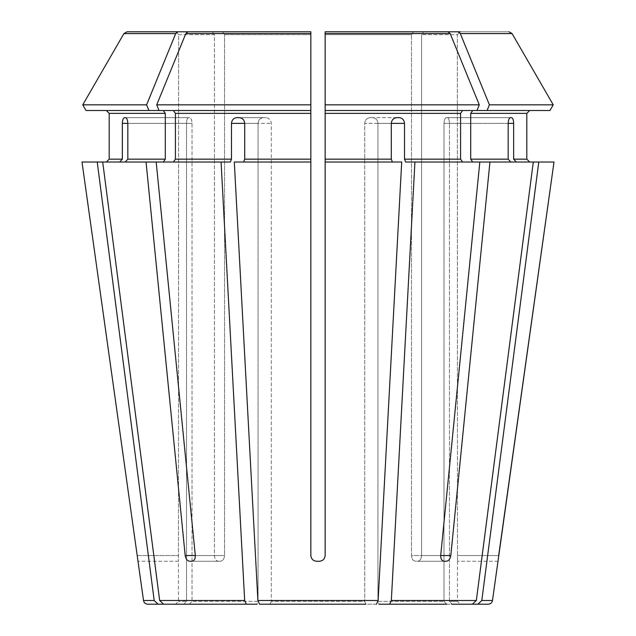 <?xml version="1.0" encoding="UTF-8"?>
<svg xmlns="http://www.w3.org/2000/svg" width="636" height="636" viewBox="0 0 636 636"><rect width="100%" height="100%" fill="white"/><g stroke="black" fill="none" stroke-linecap="round" stroke-linejoin="round"><path stroke-width="0.48" stroke-dasharray="3.18 2.39" d="M270.189 604.2L271.286 601.338L270.189 604.2L365.811 604.2L259.52 604.2L376.48 604.2L378.11 600.503L401.706 162.021L392.388 162.021L391.299 159.159L391.299 123.384L377.935 123.384L377.935 601.338L443.992 601.338L377.935 601.338L379.032 604.2L446.639 604.2L379.032 604.2L377.935 601.338L377.935 123.384C377.585 119.966 375.844 118.058 372.712 117.66L370.065 117.66L372.712 117.66C375.844 118.058 377.585 119.966 377.935 123.384L404.52 123.384L404.52 159.159L460.583 159.159L462.611 162.021L405.609 162.021L404.52 159.159M259.52 604.2L257.89 600.503L234.294 162.021L310.845 162.021L243.612 162.021L244.701 159.159L310.845 159.159L310.845 162.021L243.612 162.021M365.811 604.2L364.714 601.338L271.286 601.338L364.714 601.338L365.811 604.2L376.48 604.2M86.035 110.505L310.845 110.505L310.845 555.546C311.243 558.965 313.151 560.873 316.569 561.27L319.431 561.27C322.857 560.865 324.765 558.957 325.155 555.546L325.155 104.837L479.282 104.837L476.968 110.505L325.155 110.505L476.968 110.505L325.155 110.505L325.155 162.021L392.388 162.021M163.269 110.505L165.296 113.367L165.296 159.159L163.269 162.021L125.181 162.021L230.391 162.021L231.48 159.159L231.48 123.384L258.065 123.384C258.415 119.966 260.156 118.058 263.288 117.66L265.935 117.66L263.288 117.66C260.156 118.058 258.415 119.966 258.065 123.384L258.065 601.338L192.008 601.338L258.065 601.338L256.968 604.2L189.361 604.2L256.968 604.2L258.065 601.338L258.065 123.384L244.701 123.384L244.701 159.159M189.361 604.2L192.008 601.338L189.361 604.2L163.595 604.2L159.668 600.503L102.698 162.021L125.181 162.021L127.828 159.159L165.296 159.159M82.76 104.837L146.598 104.837A867219.867 613217.049 90 0 1 175.703 33.589L123.917 33.589L127.017 31.8L175.798 31.8L178.66 34.662L178.478 561.27L178.66 34.662L214.411 34.662L214.411 555.546C214.666 558.965 215.97 560.873 218.339 561.27L220.358 561.27L218.339 561.27C215.97 560.873 214.666 558.965 214.411 555.546L214.411 34.662L178.66 34.662L175.798 31.8M212.384 31.8L214.411 34.662L212.384 31.8L127.017 31.8M379.032 604.2L389.701 604.2L391.331 600.503L414.926 162.021L479.822 162.021L440.692 555.546C440.653 558.957 441.845 560.865 444.27 561.27L415.642 561.27C413.169 560.873 411.778 558.965 411.468 555.546C411.778 558.965 413.169 560.873 415.642 561.27L446.289 561.27C448.714 560.865 450.216 558.957 450.813 555.546L421.589 555.546C421.334 558.965 420.03 560.873 417.661 561.27C420.03 560.873 421.334 558.965 421.589 555.546L421.589 34.662L421.589 555.546L440.692 555.546L411.468 555.546L411.468 34.662L411.468 555.546L440.692 555.546M476.968 110.505L549.965 110.505L472.731 110.505L470.704 113.367L470.704 159.159L472.731 162.021L489.943 162.021L450.813 555.546M489.943 162.021L533.302 162.021L510.819 162.021L508.172 159.159L508.172 123.384L443.992 123.384L443.992 601.338L446.639 604.2L443.992 601.338L443.992 123.384C444.182 119.966 444.969 118.058 446.345 117.66L447.442 117.66L446.345 117.66C444.969 118.058 444.182 119.966 443.992 123.384L449.469 123.384C449.358 119.966 448.682 118.058 447.442 117.66C448.682 118.058 449.358 119.966 449.469 123.384L449.469 601.338L457.523 601.338L449.469 601.338L452.117 604.2L460.385 604.2L452.117 604.2L449.469 601.338L449.469 123.384L513.649 123.384L513.649 159.159L526.807 159.159L526.807 113.367L470.704 113.367M389.701 604.2L472.405 604.2L476.332 600.503L533.302 162.021L516.297 162.021L513.649 159.159M472.731 162.021L479.822 162.021M81.996 162.021L119.703 162.021L106.331 162.021L119.703 162.021L122.351 159.159L122.351 123.384L186.531 123.384C186.642 119.966 187.318 118.058 188.558 117.66L189.655 117.66L188.558 117.66C187.318 118.058 186.642 119.966 186.531 123.384L186.531 601.338L178.478 601.338L186.531 601.338L183.884 604.2L186.531 601.338L186.531 123.384L127.828 123.384L127.828 159.159M127.828 123.384L192.008 123.384L127.828 123.384C127.653 119.966 126.882 118.058 125.531 117.66L189.655 117.66C191.031 118.058 191.818 119.966 192.008 123.384L192.008 601.338L192.008 123.384C191.818 119.966 191.031 118.058 189.655 117.66L124.433 117.66C123.169 118.058 122.478 119.966 122.351 123.384M148.919 110.505L146.598 104.837M175.703 33.589L177.897 31.8M452.117 604.2L477.882 604.2L481.81 600.503L538.779 162.021L554.004 162.021L516.297 162.021L554.004 162.021M159.032 110.505L310.845 110.505L310.845 104.837L156.718 104.837L159.032 110.505L173.389 110.505L175.417 113.367L175.417 159.159L173.389 162.021L230.391 162.021L156.178 162.021L195.308 555.546L224.532 555.546C224.222 558.965 222.831 560.873 220.358 561.27C222.831 560.873 224.222 558.965 224.532 555.546L224.532 34.662L224.532 555.546L185.187 555.546C185.784 558.957 187.286 560.865 189.711 561.27L220.358 561.27L189.711 561.27M173.389 110.505L310.845 110.505L310.845 159.159M244.701 123.384L271.286 123.384L244.701 123.384C244.327 119.966 242.547 118.058 239.375 117.66L265.935 117.66C269.123 118.058 270.904 119.966 271.286 123.384L271.286 601.338L271.286 123.384C270.904 119.966 269.123 118.058 265.935 117.66L236.727 117.66C233.587 118.058 231.838 119.966 231.48 123.384M156.718 104.837A867219.788 613216.993 90 0 1 185.823 33.589L188.018 31.8L310.845 31.8L310.845 104.837M462.611 110.505L460.583 113.367L460.583 159.159M404.52 123.384C404.162 119.966 402.413 118.058 399.273 117.66L396.625 117.66C393.453 118.058 391.673 119.966 391.299 123.384L364.714 123.384L364.714 601.338L364.714 123.384C365.096 119.966 366.877 118.058 370.065 117.66C366.877 118.058 365.096 119.966 364.714 123.384L391.299 123.384M414.926 162.021L462.611 162.021M325.155 104.837L325.155 31.8L447.983 31.8L413.495 31.8L411.468 34.662L325.155 34.662L325.155 555.546L325.155 162.021M479.282 104.837A867219.788 613216.993 90 0 0 450.177 33.589L447.983 31.8M513.649 123.384C513.522 119.966 512.831 118.058 511.567 117.66L510.47 117.66C509.118 118.058 508.347 119.966 508.172 123.384M538.779 162.021L516.297 162.021M487.081 110.505L489.402 104.837A867219.788 613216.993 90 0 0 460.297 33.589L458.103 31.8L508.983 31.8L460.202 31.8L457.34 34.662L457.515 561.27L457.34 34.662L421.589 34.662L457.34 34.662L460.202 31.8M458.103 31.8L423.616 31.8L421.589 34.662L423.616 31.8M489.402 104.837L553.24 104.837M549.965 110.505L472.731 110.505M533.302 162.021L510.819 162.021M178.485 561.27L137.996 561.27L178.485 561.27L178.478 601.338L175.616 604.2L183.884 604.2L158.118 604.2L154.19 600.503L97.221 162.021M325.155 31.8L413.495 31.8L411.468 34.662L325.155 34.662M163.269 162.021L146.057 162.021L185.187 555.546M125.181 162.021L146.057 162.021M188.018 31.8L310.845 31.8M163.595 604.2L246.299 604.2L244.669 600.503L221.074 162.021M236.727 117.66L263.288 117.66L236.727 117.66M124.433 117.66L188.558 117.66L124.433 117.66M497.996 561.27L457.515 561.27L497.996 561.27L498.664 555.546L457.34 555.546L498.664 555.546M446.289 561.27L417.661 561.27L446.289 561.27M310.845 34.662L224.532 34.662L222.505 31.8L224.532 34.662L310.845 34.662L310.845 555.546L310.845 162.021M396.625 117.66L370.065 117.66L396.625 117.66M510.47 117.66L446.345 117.66L510.47 117.66M446.639 604.2L472.405 604.2M173.389 162.021L156.178 162.021M319.431 561.27C322.85 560.873 324.757 558.965 325.155 555.546M310.845 555.546C311.235 558.957 313.143 560.865 316.569 561.27M256.968 604.2L246.299 604.2M460.297 33.589L512.083 33.589L508.983 31.8M102.698 162.021L119.703 162.021M191.73 561.27C194.155 560.865 195.347 558.957 195.308 555.546M257.89 600.503L378.11 600.503M325.155 159.159L391.299 159.159M391.331 600.503L476.332 600.503M470.704 159.159L508.172 159.159M109.193 159.159L122.351 159.159M109.193 113.367L165.296 113.367M481.81 600.503L492.487 600.503M175.417 159.159L231.48 159.159M175.417 113.367L310.845 113.367M185.823 33.589L310.845 33.589M325.155 113.367L460.583 113.367M325.155 33.589L450.177 33.589M143.513 600.503L154.19 600.503M159.668 600.503L244.669 600.503M137.336 555.546L178.66 555.546L137.336 555.546M457.523 561.27L457.523 601.338L460.385 604.2"/><path stroke-width="0.95" d="M125.181 162.021L127.828 159.159L127.828 123.384C127.653 119.966 126.882 118.058 125.531 117.66L124.433 117.66C123.169 118.058 122.478 119.966 122.351 123.384L122.351 159.159L109.193 159.159L106.331 162.021L109.193 159.159L109.193 113.367L109.193 159.159M163.269 110.505L165.296 113.367L165.296 159.159L163.269 162.021M156.178 162.021L102.698 162.021L159.668 600.503L163.595 604.2L246.299 604.2L244.669 600.503L221.074 162.021L156.178 162.021L195.308 555.546C195.347 558.957 194.155 560.865 191.73 561.27L189.711 561.27L191.73 561.27M148.919 110.505L146.598 104.837L82.76 104.837L86.035 110.505L159.032 110.505L156.718 104.837A867219.788 613216.993 -90 0 1 185.823 33.589L188.018 31.8L310.845 31.8L188.018 31.8M106.331 110.505L109.193 113.367L106.331 110.505M146.598 104.837A867219.788 613216.993 -90 0 1 175.703 33.589L177.897 31.8L127.017 31.8L175.798 31.8M177.897 31.8L212.384 31.8M86.035 110.505L82.76 104.837A867219.859 867219.859 120 0 1 123.917 33.589L127.017 31.8M82.76 104.837A867219.859 867219.859 0 0 1 123.917 33.589L175.703 33.589M452.117 604.2L488.241 604.2L477.882 604.2L481.81 600.503L538.779 162.021L489.943 162.021L450.813 555.546C450.216 558.957 448.714 560.865 446.289 561.27L444.27 561.27C441.845 560.865 440.653 558.957 440.692 555.546L479.822 162.021L405.609 162.021L404.52 159.159L404.52 123.384L391.299 123.384L391.299 159.159L325.155 159.159L325.155 162.021L401.706 162.021L378.11 600.503L257.89 600.503L234.294 162.021L310.845 162.021L310.845 555.546C311.235 558.957 313.143 560.865 316.569 561.27L319.431 561.27C322.85 560.873 324.757 558.965 325.155 555.546C324.765 558.957 322.857 560.865 319.431 561.27M472.731 110.505L470.704 113.367L526.807 113.367L529.669 110.505L526.807 113.367L526.807 159.159L529.669 162.021L526.807 159.159L513.649 159.159L516.297 162.021M481.81 600.503L492.487 600.503L554.004 162.021L538.779 162.021M446.639 604.2L389.701 604.2L391.331 600.503L414.926 162.021M472.405 604.2L476.332 600.503L533.302 162.021M462.611 110.505L460.583 113.367L460.583 159.159L462.611 162.021M549.965 110.505L553.24 104.837L549.965 110.505L476.968 110.505L479.282 104.837A867219.788 613216.993 -90 0 0 450.177 33.589L447.983 31.8L325.155 31.8L325.155 159.159M365.811 604.2L259.52 604.2L257.89 600.503M376.48 604.2L378.11 600.503M460.202 31.8L423.616 31.8M487.081 110.505L489.402 104.837L553.24 104.837A867219.78 867219.78 0 0 0 512.083 33.589L508.983 31.8M508.172 123.384C508.347 119.966 509.118 118.058 510.47 117.66L511.567 117.66C512.831 118.058 513.522 119.966 513.649 123.384L508.172 123.384L508.172 159.159L470.704 159.159L472.731 162.021M513.649 123.384L513.649 159.159M470.704 113.367L470.704 159.159M510.819 162.021L508.172 159.159M479.822 162.021L489.943 162.021M553.24 104.837A867219.78 867219.78 -120 0 0 512.083 33.589L460.297 33.589L458.103 31.8M489.402 104.837A867219.867 613217.049 -90 0 0 460.297 33.589M175.616 604.2L147.759 604.2L158.118 604.2L154.19 600.503L97.221 162.021L81.996 162.021L138.004 561.27L81.996 162.021M476.968 110.505L325.155 110.505L325.155 34.662M391.299 123.384C391.673 119.966 393.453 118.058 396.625 117.66L399.273 117.66C402.413 118.058 404.162 119.966 404.52 123.384M392.388 162.021L391.299 159.159M447.983 31.8L325.155 31.8M479.282 104.837L325.155 104.837M310.845 162.021L310.845 31.8L310.845 110.505L159.032 110.505M173.389 110.505L175.417 113.367L175.417 159.159L173.389 162.021M310.845 104.837L156.718 104.837M189.361 604.2L163.595 604.2M231.48 123.384L244.701 123.384C244.327 119.966 242.547 118.058 239.375 117.66L236.727 117.66C233.587 118.058 231.838 119.966 231.48 123.384L231.48 159.159L175.417 159.159M244.701 123.384L244.701 159.159L243.612 162.021M310.845 31.8L310.845 34.662M379.032 604.2L389.701 604.2M189.711 561.27C187.286 560.865 185.784 558.957 185.187 555.546L195.308 555.546M316.569 561.27C313.151 560.873 311.243 558.965 310.845 555.546M221.074 162.021L230.391 162.021L231.48 159.159M119.703 162.021L122.351 159.159M498.664 555.546L554.004 162.021M325.155 555.546L325.155 162.021M146.057 162.021L185.187 555.546M256.968 604.2L246.299 604.2M97.221 162.021L102.698 162.021M270.189 604.2L259.52 604.2M165.296 159.159L127.828 159.159M165.296 113.367L109.193 113.367M476.332 600.503L391.331 600.503M460.583 159.159L404.52 159.159M244.669 600.503L159.668 600.503M154.19 600.503L143.513 600.503C143.99 602.769 145.406 604.001 147.759 604.2M460.583 113.367L325.155 113.367M450.177 33.589L325.155 33.589M310.845 113.367L175.417 113.367M450.813 555.546L440.692 555.546M122.351 123.384L127.828 123.384M310.845 159.159L244.701 159.159M310.845 33.589L185.823 33.589M492.487 600.503C492.01 602.769 490.595 604.001 488.241 604.2M143.513 600.503L137.996 561.27"/></g></svg>

